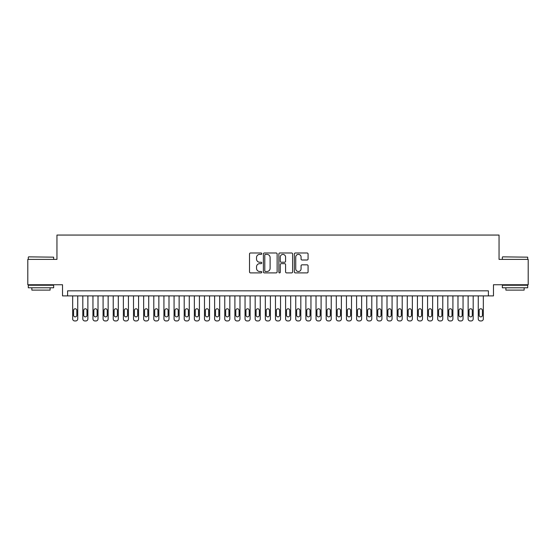 <?xml version="1.0" encoding="UTF-8"?>
<svg xmlns="http://www.w3.org/2000/svg" width="556" height="556" viewBox="0 0 556 556"><rect width="100%" height="100%" fill="white"/><g stroke="black" fill="none" stroke-linecap="round" stroke-linejoin="round"><path stroke-width="0.83" d="M261.779 253.689A0.695 0.695 0 0 0 261.077 252.987L250.506 252.987A0.994 0.994 0 0 0 249.512 253.988L249.512 271.898A0.994 0.994 0 0 0 250.506 272.899L261.077 272.899A0.695 0.695 0 0 0 261.779 272.197A0.695 0.695 0 0 0 261.077 271.502L259.715 271.502A3.183 3.183 0 0 1 256.524 268.319L256.524 266.824A3.183 3.183 0 0 1 259.715 263.641L261.077 263.641A0.695 0.695 0 0 0 261.779 262.939A0.695 0.695 0 0 0 261.077 262.244L259.715 262.244A3.183 3.183 0 0 1 256.524 259.061L256.524 257.567A3.183 3.183 0 0 1 259.715 254.384L261.077 254.384A0.695 0.695 0 0 0 261.779 253.689M307.086 260.006A0.994 0.994 0 0 0 308.08 259.013L308.08 253.988A0.994 0.994 0 0 0 307.086 252.987L295.34 252.987A0.994 0.994 0 0 0 294.346 253.988L294.346 271.898A0.994 0.994 0 0 0 295.34 272.899L307.086 272.899A0.994 0.994 0 0 0 308.08 271.898L308.08 265.831A0.994 0.994 0 0 0 307.086 264.837L302.061 264.837A0.994 0.994 0 0 0 301.067 265.831L301.067 268.84A2.662 2.662 0 0 1 298.405 271.502A2.662 2.662 0 0 1 295.743 268.84L295.743 257.046A2.662 2.662 0 0 1 298.405 254.384A2.662 2.662 0 0 1 301.067 257.046L301.067 259.013A0.994 0.994 0 0 0 302.061 260.006L307.086 260.006M488.404 295.896L493.471 295.896L493.471 284.741L528.2 284.741L528.2 259.395L499.045 259.395L499.045 235.056L56.955 235.056L56.955 259.395L27.8 259.395L27.8 284.741L62.529 284.741L62.529 295.896L488.404 295.896L488.404 290.83L67.596 290.83L67.596 295.896M277.131 253.988A0.994 0.994 0 0 0 276.13 252.987L264.392 252.987A0.994 0.994 0 0 0 263.391 253.988L263.391 271.898A0.994 0.994 0 0 0 264.392 272.899L276.13 272.899A0.994 0.994 0 0 0 277.131 271.898L277.131 253.988M279.87 252.987L291.608 252.987A0.994 0.994 0 0 1 292.609 253.988L292.609 271.898A0.994 0.994 0 0 1 291.608 272.899L286.583 272.899A0.994 0.994 0 0 1 285.589 271.898L285.589 264.635A0.994 0.994 0 0 0 284.596 263.641L281.26 263.641A0.994 0.994 0 0 0 280.266 264.635L280.266 272.197A0.695 0.695 0 0 1 279.571 272.899A0.695 0.695 0 0 1 278.869 272.197L278.869 253.988A0.994 0.994 0 0 1 279.87 252.987M265.483 254.384A0.695 0.695 0 0 0 264.788 255.079L264.788 270.807A0.695 0.695 0 0 0 265.483 271.502L266.929 271.502A3.183 3.183 0 0 0 270.112 268.319L270.112 257.567A3.183 3.183 0 0 0 266.929 254.384L265.483 254.384M285.589 257.094A2.662 2.662 0 0 0 282.928 254.433A2.662 2.662 0 0 0 280.266 257.094L280.266 261.25A0.994 0.994 0 0 0 281.26 262.244L284.596 262.244A0.994 0.994 0 0 0 285.589 261.25L285.589 257.094M77.736 295.896L77.736 318.915A2.029 2.029 90 0 1 75.713 320.944L74.699 320.944A2.029 2.029 90 0 1 72.669 318.915L72.669 295.896M76.825 315.266L76.825 310.394A1.619 1.619 90 0 0 75.206 308.775A1.619 1.619 90 0 0 73.58 310.394L73.58 315.266A1.619 1.619 90 0 0 75.206 316.885A1.619 1.619 90 0 0 76.825 315.266M28.613 256.858L53.654 257.164L28.613 256.858M40.984 287.786L28.307 287.786L28.307 285.249L53.654 285.249L53.654 287.786L40.984 287.786M50.109 287.786L50.109 290.114L31.859 290.114L31.859 287.786M502.645 256.858L527.693 257.164L502.645 256.858M515.016 287.786L502.346 287.786L502.346 285.249L527.693 285.249L527.693 287.786L515.016 287.786M524.141 287.786L524.141 290.114L505.89 290.114L505.89 287.786M87.876 295.896L87.876 318.915A2.029 2.029 90 0 1 85.853 320.944L84.839 320.944A2.029 2.029 90 0 1 82.809 318.915L82.809 295.896M86.965 315.266L86.965 310.394A1.619 1.619 90 0 0 85.346 308.775A1.619 1.619 90 0 0 83.72 310.394L83.72 315.266A1.619 1.619 90 0 0 85.346 316.885A1.619 1.619 90 0 0 86.965 315.266M98.016 295.896L98.016 318.915A2.029 2.029 90 0 1 95.993 320.944L94.979 320.944A2.029 2.029 90 0 1 92.949 318.915L92.949 295.896M97.105 315.266L97.105 310.394A1.619 1.619 90 0 0 95.486 308.775A1.619 1.619 90 0 0 93.86 310.394L93.86 315.266A1.619 1.619 90 0 0 95.486 316.885A1.619 1.619 90 0 0 97.105 315.266M108.156 295.896L108.156 318.915A2.029 2.029 90 0 1 106.133 320.944L105.119 320.944A2.029 2.029 90 0 1 103.089 318.915L103.089 295.896M107.245 315.266L107.245 310.394A1.619 1.619 90 0 0 105.626 308.775A1.619 1.619 90 0 0 104 310.394L104 315.266A1.619 1.619 90 0 0 105.626 316.885A1.619 1.619 90 0 0 107.245 315.266M118.296 295.896L118.296 318.915A2.029 2.029 90 0 1 116.267 320.944L115.259 320.944A2.029 2.029 90 0 1 113.229 318.915L113.229 295.896M117.385 315.266L117.385 310.394A1.619 1.619 90 0 0 115.766 308.775A1.619 1.619 90 0 0 114.14 310.394L114.14 315.266A1.619 1.619 90 0 0 115.766 316.885A1.619 1.619 90 0 0 117.385 315.266M128.436 295.896L128.436 318.915A2.029 2.029 90 0 1 126.407 320.944L125.399 320.944A2.029 2.029 90 0 1 123.369 318.915L123.369 295.896M127.526 315.266L127.526 310.394A1.619 1.619 90 0 0 125.906 308.775A1.619 1.619 90 0 0 124.28 310.394L124.28 315.266A1.619 1.619 90 0 0 125.906 316.885A1.619 1.619 90 0 0 127.526 315.266M138.576 295.896L138.576 318.915A2.029 2.029 90 0 1 136.547 320.944L135.539 320.944A2.029 2.029 90 0 1 133.509 318.915L133.509 295.896M137.666 315.266L137.666 310.394A1.619 1.619 90 0 0 136.039 308.775A1.619 1.619 90 0 0 134.42 310.394L134.42 315.266A1.619 1.619 90 0 0 136.039 316.885A1.619 1.619 90 0 0 137.666 315.266M148.716 295.896L148.716 318.915A2.029 2.029 90 0 1 146.687 320.944L145.672 320.944A2.029 2.029 90 0 1 143.65 318.915L143.65 295.896M147.806 315.266L147.806 310.394A1.619 1.619 90 0 0 146.179 308.775A1.619 1.619 90 0 0 144.56 310.394L144.56 315.266A1.619 1.619 90 0 0 146.179 316.885A1.619 1.619 90 0 0 147.806 315.266M158.856 295.896L158.856 318.915A2.029 2.029 90 0 1 156.827 320.944L155.812 320.944A2.029 2.029 90 0 1 153.79 318.915L153.79 295.896M157.946 315.266L157.946 310.394A1.619 1.619 90 0 0 156.319 308.775A1.619 1.619 90 0 0 154.7 310.394L154.7 315.266A1.619 1.619 90 0 0 156.319 316.885A1.619 1.619 90 0 0 157.946 315.266M168.996 295.896L168.996 318.915A2.029 2.029 90 0 1 166.967 320.944L165.952 320.944A2.029 2.029 90 0 1 163.93 318.915L163.93 295.896M168.086 315.266L168.086 310.394A1.619 1.619 90 0 0 166.459 308.775A1.619 1.619 90 0 0 164.84 310.394L164.84 315.266A1.619 1.619 90 0 0 166.459 316.885A1.619 1.619 90 0 0 168.086 315.266M179.136 295.896L179.136 318.915A2.029 2.029 90 0 1 177.107 320.944L176.092 320.944A2.029 2.029 90 0 1 174.07 318.915L174.07 295.896M178.226 315.266L178.226 310.394A1.619 1.619 90 0 0 176.599 308.775A1.619 1.619 90 0 0 174.98 310.394L174.98 315.266A1.619 1.619 90 0 0 176.599 316.885A1.619 1.619 90 0 0 178.226 315.266M189.276 295.896L189.276 318.915A2.029 2.029 90 0 1 187.247 320.944L186.232 320.944A2.029 2.029 90 0 1 184.21 318.915L184.21 295.896M188.366 315.266L188.366 310.394A1.619 1.619 90 0 0 186.74 308.775A1.619 1.619 90 0 0 185.12 310.394L185.12 315.266A1.619 1.619 90 0 0 186.74 316.885A1.619 1.619 90 0 0 188.366 315.266M199.416 295.896L199.416 318.915A2.029 2.029 90 0 1 197.387 320.944L196.372 320.944A2.029 2.029 90 0 1 194.35 318.915L194.35 295.896M198.506 315.266L198.506 310.394A1.619 1.619 90 0 0 196.88 308.775A1.619 1.619 90 0 0 195.26 310.394L195.26 315.266A1.619 1.619 90 0 0 196.88 316.885A1.619 1.619 90 0 0 198.506 315.266M209.556 295.896L209.556 318.915A2.029 2.029 90 0 1 207.527 320.944L206.512 320.944A2.029 2.029 90 0 1 204.483 318.915L204.483 295.896M208.646 315.266L208.646 310.394A1.619 1.619 90 0 0 207.02 308.775A1.619 1.619 90 0 0 205.4 310.394L205.4 315.266A1.619 1.619 90 0 0 207.02 316.885A1.619 1.619 90 0 0 208.646 315.266M219.696 295.896L219.696 318.915A2.029 2.029 90 0 1 217.667 320.944L216.652 320.944A2.029 2.029 90 0 1 214.623 318.915L214.623 295.896M218.786 315.266L218.786 310.394A1.619 1.619 90 0 0 217.16 308.775A1.619 1.619 90 0 0 215.54 310.394L215.54 315.266A1.619 1.619 90 0 0 217.16 316.885A1.619 1.619 90 0 0 218.786 315.266M229.836 295.896L229.836 318.915A2.029 2.029 90 0 1 227.807 320.944L226.792 320.944A2.029 2.029 90 0 1 224.763 318.915L224.763 295.896M228.926 315.266L228.926 310.394A1.619 1.619 90 0 0 227.3 308.775A1.619 1.619 90 0 0 225.68 310.394L225.68 315.266A1.619 1.619 90 0 0 227.3 316.885A1.619 1.619 90 0 0 228.926 315.266M239.977 295.896L239.977 318.915A2.029 2.029 90 0 1 237.947 320.944L236.932 320.944A2.029 2.029 90 0 1 234.903 318.915L234.903 295.896M239.066 315.266L239.066 310.394A1.619 1.619 90 0 0 237.44 308.775A1.619 1.619 90 0 0 235.82 310.394L235.82 315.266A1.619 1.619 90 0 0 237.44 316.885A1.619 1.619 90 0 0 239.066 315.266M250.117 295.896L250.117 318.915A2.029 2.029 90 0 1 248.087 320.944L247.072 320.944A2.029 2.029 90 0 1 245.043 318.915L245.043 295.896M249.206 315.266L249.206 310.394A1.619 1.619 90 0 0 247.58 308.775A1.619 1.619 90 0 0 245.96 310.394L245.96 315.266A1.619 1.619 90 0 0 247.58 316.885A1.619 1.619 90 0 0 249.206 315.266M260.257 295.896L260.257 318.915A2.029 2.029 90 0 1 258.227 320.944L257.213 320.944A2.029 2.029 90 0 1 255.183 318.915L255.183 295.896M259.346 315.266L259.346 310.394A1.619 1.619 90 0 0 257.72 308.775A1.619 1.619 90 0 0 256.101 310.394L256.101 315.266A1.619 1.619 90 0 0 257.72 316.885A1.619 1.619 90 0 0 259.346 315.266M270.397 295.896L270.397 318.915A2.029 2.029 90 0 1 268.367 320.944L267.353 320.944A2.029 2.029 90 0 1 265.323 318.915L265.323 295.896M269.479 315.266L269.479 310.394A1.619 1.619 90 0 0 267.86 308.775A1.619 1.619 90 0 0 266.241 310.394L266.241 315.266A1.619 1.619 90 0 0 267.86 316.885A1.619 1.619 90 0 0 269.479 315.266M280.537 295.896L280.537 318.915A2.029 2.029 90 0 1 278.507 320.944L277.493 320.944A2.029 2.029 90 0 1 275.463 318.915L275.463 295.896M279.619 315.266L279.619 310.394A1.619 1.619 90 0 0 278 308.775A1.619 1.619 90 0 0 276.381 310.394L276.381 315.266A1.619 1.619 90 0 0 278 316.885A1.619 1.619 90 0 0 279.619 315.266M290.677 295.896L290.677 318.915A2.029 2.029 90 0 1 288.647 320.944L287.633 320.944A2.029 2.029 90 0 1 285.603 318.915L285.603 295.896M289.759 315.266L289.759 310.394A1.619 1.619 90 0 0 288.14 308.775A1.619 1.619 90 0 0 286.521 310.394L286.521 315.266A1.619 1.619 90 0 0 288.14 316.885A1.619 1.619 90 0 0 289.759 315.266M300.817 295.896L300.817 318.915A2.029 2.029 90 0 1 298.787 320.944L297.773 320.944A2.029 2.029 90 0 1 295.743 318.915L295.743 295.896M299.899 315.266L299.899 310.394A1.619 1.619 90 0 0 298.28 308.775A1.619 1.619 90 0 0 296.654 310.394L296.654 315.266A1.619 1.619 90 0 0 298.28 316.885A1.619 1.619 90 0 0 299.899 315.266M310.957 295.896L310.957 318.915A2.029 2.029 90 0 1 308.927 320.944L307.913 320.944A2.029 2.029 90 0 1 305.883 318.915L305.883 295.896M310.039 315.266L310.039 310.394A1.619 1.619 90 0 0 308.42 308.775A1.619 1.619 90 0 0 306.794 310.394L306.794 315.266A1.619 1.619 90 0 0 308.42 316.885A1.619 1.619 90 0 0 310.039 315.266M321.097 295.896L321.097 318.915A2.029 2.029 90 0 1 319.068 320.944L318.053 320.944A2.029 2.029 90 0 1 316.023 318.915L316.023 295.896M320.18 315.266L320.18 310.394A1.619 1.619 90 0 0 318.56 308.775A1.619 1.619 90 0 0 316.934 310.394L316.934 315.266A1.619 1.619 90 0 0 318.56 316.885A1.619 1.619 90 0 0 320.18 315.266M331.237 295.896L331.237 318.915A2.029 2.029 90 0 1 329.208 320.944L328.193 320.944A2.029 2.029 90 0 1 326.163 318.915L326.163 295.896M330.32 315.266L330.32 310.394A1.619 1.619 90 0 0 328.7 308.775A1.619 1.619 90 0 0 327.074 310.394L327.074 315.266A1.619 1.619 90 0 0 328.7 316.885A1.619 1.619 90 0 0 330.32 315.266M341.377 295.896L341.377 318.915A2.029 2.029 90 0 1 339.348 320.944L338.333 320.944A2.029 2.029 90 0 1 336.304 318.915L336.304 295.896M340.46 315.266L340.46 310.394A1.619 1.619 90 0 0 338.84 308.775A1.619 1.619 90 0 0 337.214 310.394L337.214 315.266A1.619 1.619 90 0 0 338.84 316.885A1.619 1.619 90 0 0 340.46 315.266M351.517 295.896L351.517 318.915A2.029 2.029 90 0 1 349.488 320.944L348.473 320.944A2.029 2.029 90 0 1 346.444 318.915L346.444 295.896M350.6 315.266L350.6 310.394A1.619 1.619 90 0 0 348.98 308.775A1.619 1.619 90 0 0 347.354 310.394L347.354 315.266A1.619 1.619 90 0 0 348.98 316.885A1.619 1.619 90 0 0 350.6 315.266M361.65 295.896L361.65 318.915A2.029 2.029 90 0 1 359.628 320.944L358.613 320.944A2.029 2.029 90 0 1 356.584 318.915L356.584 295.896M360.74 315.266L360.74 310.394A1.619 1.619 90 0 0 359.12 308.775A1.619 1.619 90 0 0 357.494 310.394L357.494 315.266A1.619 1.619 90 0 0 359.12 316.885A1.619 1.619 90 0 0 360.74 315.266M371.79 295.896L371.79 318.915A2.029 2.029 90 0 1 369.768 320.944L368.753 320.944A2.029 2.029 90 0 1 366.724 318.915L366.724 295.896M370.88 315.266L370.88 310.394A1.619 1.619 90 0 0 369.26 308.775A1.619 1.619 90 0 0 367.634 310.394L367.634 315.266A1.619 1.619 90 0 0 369.26 316.885A1.619 1.619 90 0 0 370.88 315.266M381.93 295.896L381.93 318.915A2.029 2.029 90 0 1 379.908 320.944L378.893 320.944A2.029 2.029 90 0 1 376.864 318.915L376.864 295.896M381.02 315.266L381.02 310.394A1.619 1.619 90 0 0 379.4 308.775A1.619 1.619 90 0 0 377.774 310.394L377.774 315.266A1.619 1.619 90 0 0 379.4 316.885A1.619 1.619 90 0 0 381.02 315.266M392.07 295.896L392.07 318.915A2.029 2.029 90 0 1 390.048 320.944L389.033 320.944A2.029 2.029 90 0 1 387.004 318.915L387.004 295.896M391.16 315.266L391.16 310.394A1.619 1.619 90 0 0 389.541 308.775A1.619 1.619 90 0 0 387.914 310.394L387.914 315.266A1.619 1.619 90 0 0 389.541 316.885A1.619 1.619 90 0 0 391.16 315.266M402.21 295.896L402.21 318.915A2.029 2.029 90 0 1 400.188 320.944L399.173 320.944A2.029 2.029 90 0 1 397.144 318.915L397.144 295.896M401.3 315.266L401.3 310.394A1.619 1.619 90 0 0 399.681 308.775A1.619 1.619 90 0 0 398.054 310.394L398.054 315.266A1.619 1.619 90 0 0 399.681 316.885A1.619 1.619 90 0 0 401.3 315.266M412.35 295.896L412.35 318.915A2.029 2.029 90 0 1 410.328 320.944L409.313 320.944A2.029 2.029 90 0 1 407.284 318.915L407.284 295.896M411.44 315.266L411.44 310.394A1.619 1.619 90 0 0 409.821 308.775A1.619 1.619 90 0 0 408.194 310.394L408.194 315.266A1.619 1.619 90 0 0 409.821 316.885A1.619 1.619 90 0 0 411.44 315.266M422.49 295.896L422.49 318.915A2.029 2.029 90 0 1 420.461 320.944L419.453 320.944A2.029 2.029 90 0 1 417.424 318.915L417.424 295.896M421.58 315.266L421.58 310.394A1.619 1.619 90 0 0 419.961 308.775A1.619 1.619 90 0 0 418.334 310.394L418.334 315.266A1.619 1.619 90 0 0 419.961 316.885A1.619 1.619 90 0 0 421.58 315.266M432.631 295.896L432.631 318.915A2.029 2.029 90 0 1 430.601 320.944L429.593 320.944A2.029 2.029 90 0 1 427.564 318.915L427.564 295.896M431.72 315.266L431.72 310.394A1.619 1.619 90 0 0 430.094 308.775A1.619 1.619 90 0 0 428.474 310.394L428.474 315.266A1.619 1.619 90 0 0 430.094 316.885A1.619 1.619 90 0 0 431.72 315.266M442.771 295.896L442.771 318.915A2.029 2.029 90 0 1 440.741 320.944L439.733 320.944A2.029 2.029 90 0 1 437.704 318.915L437.704 295.896M441.86 315.266L441.86 310.394A1.619 1.619 90 0 0 440.234 308.775A1.619 1.619 90 0 0 438.614 310.394L438.614 315.266A1.619 1.619 90 0 0 440.234 316.885A1.619 1.619 90 0 0 441.86 315.266M452.911 295.896L452.911 318.915A2.029 2.029 90 0 1 450.881 320.944L449.867 320.944A2.029 2.029 90 0 1 447.844 318.915L447.844 295.896M452 315.266L452 310.394A1.619 1.619 90 0 0 450.374 308.775A1.619 1.619 90 0 0 448.755 310.394L448.755 315.266A1.619 1.619 90 0 0 450.374 316.885A1.619 1.619 90 0 0 452 315.266M463.051 295.896L463.051 318.915A2.029 2.029 90 0 1 461.021 320.944L460.007 320.944A2.029 2.029 90 0 1 457.984 318.915L457.984 295.896M462.14 315.266L462.14 310.394A1.619 1.619 90 0 0 460.514 308.775A1.619 1.619 90 0 0 458.895 310.394L458.895 315.266A1.619 1.619 90 0 0 460.514 316.885A1.619 1.619 90 0 0 462.14 315.266M473.191 295.896L473.191 318.915A2.029 2.029 90 0 1 471.161 320.944L470.147 320.944A2.029 2.029 90 0 1 468.124 318.915L468.124 295.896M472.28 315.266L472.28 310.394A1.619 1.619 90 0 0 470.654 308.775A1.619 1.619 90 0 0 469.035 310.394L469.035 315.266A1.619 1.619 90 0 0 470.654 316.885A1.619 1.619 90 0 0 472.28 315.266M483.331 295.896L483.331 318.915A2.029 2.029 90 0 1 481.301 320.944L480.287 320.944A2.029 2.029 90 0 1 478.264 318.915L478.264 295.896M482.42 315.266L482.42 310.394A1.619 1.619 90 0 0 480.794 308.775A1.619 1.619 90 0 0 479.175 310.394L479.175 315.266A1.619 1.619 90 0 0 480.794 316.885A1.619 1.619 90 0 0 482.42 315.266M28.307 259.395L28.307 257.164M34.09 285.249L34.09 284.741M47.879 285.249L47.879 284.741M53.654 259.395L53.654 257.164M502.346 259.395L502.346 257.164M508.121 285.249L508.121 284.741M521.91 285.249L521.91 284.741M527.693 259.395L527.693 257.164"/></g></svg>
